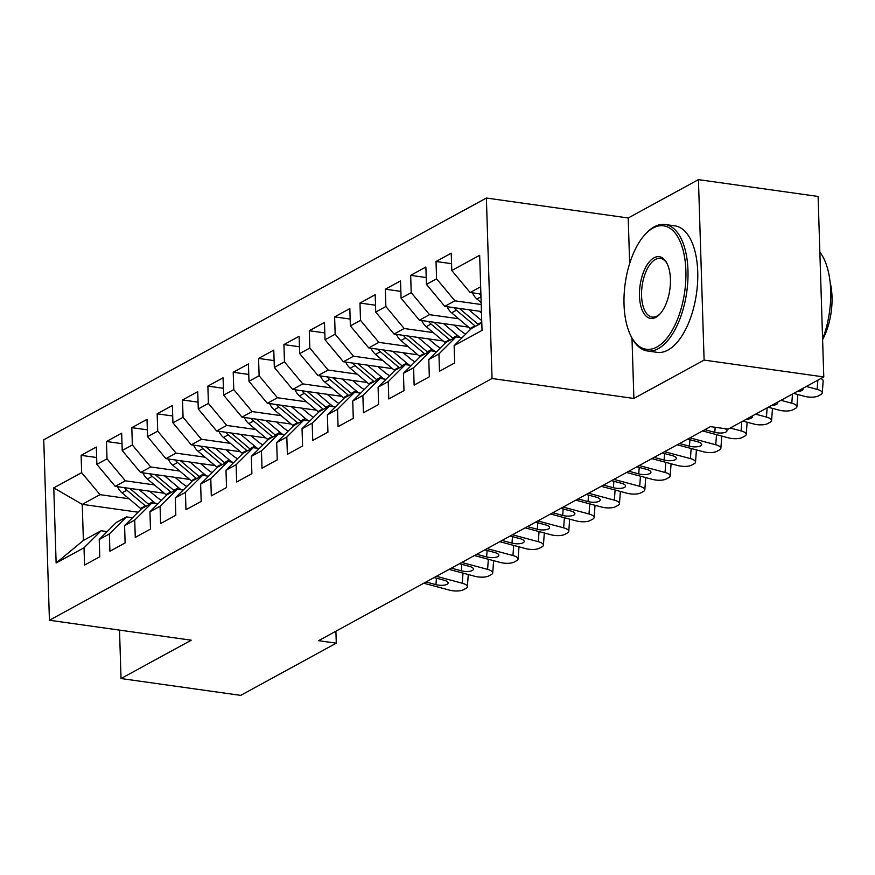 <?xml version="1.0" encoding="UTF-8"?>
<svg xmlns="http://www.w3.org/2000/svg" width="875" height="875" viewBox="0 0 875 875"><rect width="100%" height="100%" fill="white"/><g stroke="black" fill="none" stroke-linecap="round" stroke-linejoin="round"><path stroke-width="1.31" d="M486.38 198.034L43.75 439.786L49.427 620.255L492.045 378.503L486.38 198.034L628.217 217.984L629.639 263.528M631.98 337.98L633.883 398.453L704.102 360.095L698.436 179.627L628.217 217.984M698.436 179.627L818.103 196.459L823.78 376.928L704.102 360.095M138.075 512.203L82.25 504.35L53.769 487.889L56.131 563.008L84.022 547.772L84.558 565.086L99.772 556.784L99.225 539.47L109.364 533.925L109.911 551.239L125.125 542.938L124.578 525.623L134.717 520.078L135.264 537.392L150.478 529.091L149.931 511.777L160.07 506.231L160.617 523.556L175.82 515.244L175.284 497.93L185.423 492.395L185.97 509.709L201.173 501.397L200.637 484.083L210.777 478.548L211.312 495.863L226.527 487.55L225.98 470.236L236.119 464.702L236.666 482.016L251.88 473.703L251.333 456.389L261.472 450.855L262.019 468.169L277.233 459.867L276.686 442.542L286.825 437.008L287.372 454.322L302.575 446.02L302.039 428.706L312.178 423.161L312.725 440.475L327.928 432.173L327.381 414.859L337.531 409.314L338.067 426.628L353.281 418.327L352.734 401.012L362.873 395.467L363.42 412.792L378.634 404.48L378.088 387.166L388.227 381.631L388.773 398.945L403.988 390.633L403.441 373.319L413.58 367.784L414.127 385.098L429.33 376.786L428.794 359.472L438.933 353.938L439.48 371.252L454.683 362.939L454.136 345.625L482.027 330.4L479.664 255.281L451.784 270.517L451.238 253.203L436.023 261.505L436.57 278.819L426.431 284.364L425.884 267.039L410.67 275.352L411.217 292.666L401.078 298.2L400.531 280.886L385.328 289.198L385.864 306.512L375.725 312.047L375.189 294.733L359.975 303.045L360.522 320.359L350.372 325.894L349.836 308.58L334.622 316.892L335.169 334.206L325.03 339.741L324.483 322.427L309.269 330.739L309.816 348.053L299.677 353.587L299.13 336.273L283.916 344.575L284.462 361.889L274.323 367.434L273.777 350.12L258.573 358.422L259.109 375.736L248.97 381.281L248.434 363.967L233.22 372.269L233.767 389.583L223.617 395.128L223.081 377.803L207.867 386.116L208.414 403.43L198.275 408.964L197.728 391.65L182.514 399.963L183.061 417.277L172.922 422.811L172.375 405.497L157.161 413.809L157.708 431.123L147.569 436.658L147.022 419.344L131.819 427.656L132.355 444.97L122.216 450.505L121.68 433.191L106.466 441.503L107.013 458.817L96.862 464.352L96.327 447.038L81.112 455.339L96.655 457.527M53.769 487.889L81.659 472.664L81.112 455.339M823.78 376.928L728.208 429.122L710.478 426.628L318.555 640.686L336.284 643.169L335.902 631.203M164.303 493.259L115.216 486.358L125.355 480.812L154.394 484.903M96.862 464.352L115.216 486.358M107.013 458.817L125.355 480.812M56.131 563.008L83.387 540.444L101.139 530.753L107.144 531.595M84.022 547.772L101.139 530.753M189.656 479.412L140.558 472.511L150.697 466.966L179.747 471.056M122.216 450.505L140.558 472.511M132.355 444.97L150.697 466.966M99.225 539.47L116.342 522.452L126.481 516.906L132.486 517.759M109.364 533.925L126.481 516.906M215.009 465.566L165.911 458.664L176.05 453.13L205.1 457.209M147.569 436.658L165.911 458.664M157.708 431.123L176.05 453.13M124.578 525.623L141.695 508.605L151.834 503.059L157.839 503.913M134.717 520.078L151.834 503.059M240.362 451.719L191.264 444.817L201.403 439.283L230.453 443.363M172.922 422.811L191.264 444.817M183.061 417.277L201.403 439.283M149.931 511.777L167.048 494.758L177.188 489.223L183.192 490.066M160.07 506.231L177.188 489.223M265.716 437.872L216.617 430.97L226.756 425.436L255.806 429.516M198.275 408.964L216.617 430.97M208.414 403.43L226.756 425.436M175.284 497.93L192.402 480.911L202.541 475.377L208.545 476.219M185.423 492.395L202.541 475.377M291.058 424.025L241.97 417.123L252.109 411.589L281.148 415.669M223.617 395.128L241.97 417.123M233.767 389.583L252.109 411.589M200.637 484.083L217.744 467.064L227.894 461.53L233.898 462.372M210.777 478.548L227.894 461.53M316.411 410.189L267.312 403.277L277.452 397.742L306.502 401.822M248.97 381.281L267.312 403.277M259.109 375.736L277.452 397.742M225.98 470.236L243.097 453.217L253.236 447.683L259.241 448.525M236.119 464.702L253.236 447.683M341.764 396.342L292.666 389.441L302.805 383.895L331.855 387.986M274.323 367.434L292.666 389.441M284.462 361.889L302.805 383.895M251.333 456.389L268.45 439.37L278.589 433.836L284.594 434.678M261.472 450.855L278.589 433.836M367.117 382.495L318.019 375.594L328.158 370.048L357.208 374.139M299.677 353.587L318.019 375.594M309.816 348.053L328.158 370.048M276.686 442.542L293.803 425.534L303.942 419.989L309.947 420.831M286.825 437.008L303.942 419.989M392.459 368.648L343.372 361.747L353.511 356.202L382.561 360.292M325.03 339.741L343.372 361.747M335.169 334.206L353.511 356.202M302.039 428.706L319.156 411.688L329.295 406.142L335.3 406.995M312.178 423.161L329.295 406.142M417.812 354.802L368.714 347.9L378.864 342.366L407.903 346.445M350.372 325.894L368.714 347.9M360.522 320.359L378.864 342.366M327.381 414.859L344.498 397.841L354.648 392.295L360.653 393.148M337.531 409.314L354.648 392.295M443.166 340.955L394.067 334.053L404.206 328.519L433.256 332.598M375.725 312.047L394.067 334.053M385.864 306.512L404.206 328.519M352.734 401.012L369.852 383.994L379.991 378.459L385.995 379.302M362.873 395.467L379.991 378.459M468.519 327.108L419.42 320.206L429.559 314.672L458.609 318.752M401.078 298.2L419.42 320.206M411.217 292.666L429.559 314.672M378.088 387.166L395.205 370.147L405.344 364.613L411.348 365.455M388.227 381.631L405.344 364.613M481.436 311.522L444.773 306.359L454.913 300.825L481.217 304.522M426.431 284.364L444.773 306.359M436.57 278.819L454.913 300.825M403.441 373.319L420.558 356.3L430.697 350.766L436.702 351.608M413.58 367.784L430.697 350.766M480.889 294.033L470.127 292.512L480.659 286.759M451.784 270.517L470.127 292.512M428.794 359.472L445.911 342.453L456.05 336.919L462.055 337.761M438.933 353.938L456.05 336.919M119.514 630.109L121.034 678.541L240.713 695.373L336.284 643.169M633.883 398.453L492.045 378.503M121.034 678.541L191.253 640.194L49.427 620.255M129.052 498.75L100.002 494.659L82.25 504.35L83.387 540.444M454.136 345.625L471.253 328.606L481.786 322.853M81.659 472.664L100.002 494.659M436.023 261.505L451.566 263.692M410.67 275.352L426.213 277.539M385.328 289.198L400.859 291.386M359.975 303.045L375.517 305.233M334.622 316.892L350.164 319.069M309.269 330.739L324.811 332.916M283.916 344.575L299.458 346.763M258.573 358.422L274.105 360.609M233.22 372.269L248.762 374.456M207.867 386.116L223.409 388.303M182.514 399.963L198.056 402.15M157.161 413.809L172.703 415.997M131.819 427.656L147.35 429.833M106.466 441.503L122.008 443.68M806.291 386.477L817.152 389.375L817.852 380.166M793.614 393.4L804.475 396.298A10.216 3.566 -175.7 0 0 818.388 395.894L820.925 394.516A10.216 3.566 -175.7 0 0 822.27 392.919A10.216 3.566 -175.7 0 0 817.152 389.375M820.914 378.492A10.216 3.566 4.3 0 1 823.167 380.986L822.27 392.919M802.791 388.391A8.17 2.855 4.3 0 1 803.053 389.2A8.17 2.855 4.3 0 1 801.97 390.48A8.17 2.855 4.3 0 1 797.114 391.486M472.5 292.852A13.541 11.167 61.4 0 0 476.952 298.998L481.152 302.542M479.358 293.814A13.541 11.167 61.4 0 0 480.933 295.608M780.938 400.323L791.798 403.222L792.498 394.012M768.261 407.247L779.133 410.145A10.216 3.566 -175.7 0 0 793.034 409.741L795.572 408.363A10.216 3.566 -175.7 0 0 796.917 406.766A10.216 3.566 -175.7 0 0 791.798 403.222M797.803 394.516A10.216 3.566 4.3 0 1 797.814 394.833L796.917 406.766M777.438 402.227A8.17 2.855 4.3 0 1 777.7 403.047A8.17 2.855 4.3 0 1 776.628 404.327A8.17 2.855 4.3 0 1 771.761 405.333M755.584 414.17L766.456 417.069L767.145 407.859M742.908 421.094L753.78 423.992A10.216 3.566 -175.7 0 0 767.692 423.587L770.219 422.198A10.216 3.566 -175.7 0 0 771.575 420.602A10.216 3.566 -175.7 0 0 766.456 417.069M772.45 408.363A10.216 3.566 4.3 0 1 772.472 408.669L771.575 420.602M752.095 416.073A8.17 2.855 4.3 0 1 752.347 416.894A8.17 2.855 4.3 0 1 751.275 418.173A8.17 2.855 4.3 0 1 746.408 419.18M447.147 306.698A13.541 11.167 61.4 0 0 451.609 312.845L470.127 328.464A39.08 32.233 61.4 0 0 470.827 329.044M468.803 309.739L481.72 320.633M479.314 311.216L481.48 313.053M454.016 307.661A13.541 11.167 61.4 0 0 456.422 310.22L474.939 325.839A39.08 32.233 61.4 0 0 475.497 326.298M478.537 324.636A39.08 32.233 -118.6 0 1 477.991 324.177L459.462 308.558A13.541 11.167 -118.6 0 1 459.288 308.405M421.794 320.545A13.541 11.167 61.4 0 0 426.256 326.692L444.773 342.311A39.08 32.233 61.4 0 0 445.473 342.891M443.461 323.586L457.45 335.387A39.08 32.233 61.4 0 0 460.163 337.498M453.961 325.062L460.447 330.531A32.441 26.753 61.4 0 0 465.664 334.173M428.663 321.508A13.541 11.167 61.4 0 0 431.069 324.067L449.597 339.686A39.08 32.233 61.4 0 0 450.144 340.145M453.184 338.483A39.08 32.233 -118.6 0 1 452.637 338.023L434.109 322.405A13.541 11.167 -118.6 0 1 433.934 322.252M653.078 228.047A62.322 30.034 -82 0 0 645.837 233.713A62.322 30.034 -82 0 0 631.345 336.788A62.322 30.034 -82 0 0 656.819 347.058A62.322 30.034 -82 0 0 685.88 270.659A62.322 30.034 -82 0 0 653.078 228.047M645.837 233.713L646.942 232.575A63.853 30.778 98 0 1 654.369 226.767A63.853 30.778 98 0 1 665.175 224.503A63.853 30.778 98 0 1 687.827 281.127A63.853 30.778 98 0 1 658.197 348.709A63.853 30.778 98 0 1 647.391 350.973A63.853 30.778 98 0 1 632.089 338.188L631.345 336.788M654.019 257.797A31.161 15.017 98 0 1 666.75 262.927A31.161 15.017 98 0 1 659.509 314.475A31.161 15.017 98 0 1 655.889 317.308A31.161 15.017 98 0 1 639.483 295.991A31.161 15.017 98 0 1 654.019 257.797M667.122 263.659A29.63 14.284 -82 0 0 660.406 258.398A29.63 14.284 -82 0 0 655.397 259.448A29.63 14.284 -82 0 0 641.637 290.806A29.63 14.284 -82 0 0 652.159 317.078A29.63 14.284 -82 0 0 657.169 316.028A29.63 14.284 -82 0 0 660.067 313.873M665.175 224.503L674.92 225.87A63.853 30.778 98 0 1 697.583 282.505A63.853 30.778 98 0 1 667.953 350.077A63.853 30.778 98 0 1 657.136 352.341L647.391 350.973M830.145 282.417A45.97 22.159 98 0 1 822.609 339.588M819.864 252.208A63.853 30.778 98 0 1 822.588 339.128M730.231 428.017L741.103 430.916L741.792 421.695M702.592 430.938L728.427 437.839A10.216 3.566 -175.7 0 0 742.339 437.434L744.877 436.045A10.216 3.566 -175.7 0 0 746.222 434.448A10.216 3.566 -175.7 0 0 741.103 430.916M747.097 422.209A10.216 3.566 4.3 0 1 747.119 422.516L746.222 434.448M725.058 428.684A8.17 2.855 4.3 0 1 727.005 430.741A8.17 2.855 4.3 0 1 725.922 432.02A8.17 2.855 4.3 0 1 714.798 432.337L715.17 427.284M704.878 429.691L714.798 432.337M689.916 437.861L715.75 444.762L716.505 434.656M677.239 444.784L703.073 451.686A10.216 3.566 -175.7 0 0 716.986 451.281L719.523 449.892A10.216 3.566 -175.7 0 0 720.869 448.295A10.216 3.566 -175.7 0 0 715.75 444.762M721.755 436.056A10.216 3.566 4.3 0 1 721.766 436.362L720.869 448.295M687.63 439.108L697.55 441.755A8.17 2.855 4.3 0 1 701.652 444.588A8.17 2.855 4.3 0 1 700.569 445.856A8.17 2.855 4.3 0 1 689.445 446.184L689.927 439.72M679.525 443.537L689.445 446.184M396.441 334.392A13.541 11.167 61.4 0 0 400.903 340.539L419.42 356.158A39.08 32.233 61.4 0 0 420.12 356.738M418.108 337.433L432.097 349.234A39.08 32.233 61.4 0 0 434.809 351.345M428.608 338.909L435.094 344.378A32.441 26.753 61.4 0 0 440.311 348.02M403.309 335.355A13.541 11.167 61.4 0 0 405.716 337.903L424.244 353.533A39.08 32.233 61.4 0 0 424.791 353.992M427.831 352.33A39.08 32.233 -118.6 0 1 427.284 351.87L408.767 336.252A13.541 11.167 -118.6 0 1 408.581 336.098M371.087 348.228A13.541 11.167 61.4 0 0 375.55 354.386L394.078 370.005A39.08 32.233 61.4 0 0 394.767 370.584M392.755 351.28L406.755 363.081A39.08 32.233 61.4 0 0 409.456 365.192M403.255 352.756L409.741 358.225A32.441 26.753 61.4 0 0 414.958 361.867M377.956 349.202A13.541 11.167 61.4 0 0 380.373 351.75L398.891 367.38A39.08 32.233 61.4 0 0 399.438 367.828M402.489 366.177A39.08 32.233 -118.6 0 1 401.931 365.717L383.414 350.087A13.541 11.167 -118.6 0 1 383.239 349.945M664.562 451.708L690.397 458.609L691.162 448.503M651.886 458.631L677.72 465.533A10.216 3.566 -175.7 0 0 691.633 465.128L694.17 463.739A10.216 3.566 -175.7 0 0 695.516 462.142A10.216 3.566 -175.7 0 0 690.397 458.609M696.402 449.903A10.216 3.566 4.3 0 1 696.413 450.209L695.516 462.142M662.288 452.955L672.208 455.602A8.17 2.855 4.3 0 1 676.298 458.423A8.17 2.855 4.3 0 1 675.216 459.703A8.17 2.855 4.3 0 1 664.092 460.031L664.573 453.567M654.172 457.384L664.092 460.031M345.745 362.075A13.541 11.167 61.4 0 0 350.197 368.233L368.725 383.852A39.08 32.233 61.4 0 0 369.414 384.42M367.402 365.127L381.402 376.928A39.08 32.233 61.4 0 0 384.103 379.028M377.912 366.603L384.398 372.072A32.441 26.753 61.4 0 0 389.605 375.714M352.603 363.048A13.541 11.167 61.4 0 0 355.02 365.597L373.537 381.216A39.08 32.233 61.4 0 0 374.095 381.675M377.136 380.012A39.08 32.233 -118.6 0 1 376.578 379.564L358.061 363.934A13.541 11.167 -118.6 0 1 357.886 363.781M639.22 465.544L665.044 472.456L665.809 462.35M626.544 472.467L652.378 479.38A10.216 3.566 -175.7 0 0 666.28 478.975L668.817 477.586A10.216 3.566 -175.7 0 0 670.163 475.989A10.216 3.566 -175.7 0 0 665.044 472.456M671.048 463.75A10.216 3.566 4.3 0 1 671.059 464.056L670.163 475.989M636.934 466.791L646.855 469.448A8.17 2.855 4.3 0 1 650.945 472.27A8.17 2.855 4.3 0 1 649.873 473.55A8.17 2.855 4.3 0 1 638.739 473.878L639.231 467.403M628.819 471.22L638.739 473.878M320.392 375.922A13.541 11.167 61.4 0 0 324.855 382.08L343.372 397.698A39.08 32.233 61.4 0 0 344.072 398.267M342.048 378.973L356.048 390.775A39.08 32.233 61.4 0 0 358.761 392.875M352.559 380.45L359.045 385.919A32.441 26.753 61.4 0 0 364.252 389.561M327.261 376.884A13.541 11.167 61.4 0 0 329.667 379.444L348.184 395.062A39.08 32.233 61.4 0 0 348.742 395.522M351.783 393.859A39.08 32.233 -118.6 0 1 351.236 393.4L332.708 377.781A13.541 11.167 -118.6 0 1 332.533 377.628M613.867 479.391L639.702 486.303L640.456 476.186M601.191 486.314L627.025 493.227A10.216 3.566 -175.7 0 0 640.938 492.811L643.464 491.433A10.216 3.566 -175.7 0 0 644.82 489.836A10.216 3.566 -175.7 0 0 639.702 486.303M645.695 477.597A10.216 3.566 4.3 0 1 645.717 477.903L644.82 489.836M611.581 480.637L621.502 483.295A8.17 2.855 4.3 0 1 625.592 486.117A8.17 2.855 4.3 0 1 624.52 487.397A8.17 2.855 4.3 0 1 613.386 487.725L613.878 481.25M603.466 485.067L613.386 487.725M295.039 389.769A13.541 11.167 61.4 0 0 299.502 395.916L318.019 411.545A39.08 32.233 61.4 0 0 318.719 412.114M316.706 392.82L330.695 404.622A39.08 32.233 61.4 0 0 333.408 406.722M327.206 394.297L333.692 399.766A32.441 26.753 61.4 0 0 338.909 403.408M301.908 390.731A13.541 11.167 61.4 0 0 304.314 393.291L322.842 408.909A39.08 32.233 61.4 0 0 323.389 409.369M326.43 407.706A39.08 32.233 -118.6 0 1 325.883 407.247L307.355 391.628A13.541 11.167 -118.6 0 1 307.18 391.475M588.514 493.237L614.348 500.139L615.103 490.033M575.837 500.161L601.672 507.062A10.216 3.566 -175.7 0 0 615.584 506.658L618.122 505.28A10.216 3.566 -175.7 0 0 619.467 503.683A10.216 3.566 -175.7 0 0 614.348 500.139M620.342 491.433A10.216 3.566 4.3 0 1 620.364 491.75L619.467 503.683M586.228 494.484L596.148 497.142A8.17 2.855 4.3 0 1 600.25 499.964A8.17 2.855 4.3 0 1 599.167 501.244A8.17 2.855 4.3 0 1 588.044 501.572L588.525 495.097M578.123 498.914L588.044 501.572M269.686 403.616A13.541 11.167 61.4 0 0 274.148 409.762L292.666 425.392A39.08 32.233 61.4 0 0 293.366 425.961M291.353 406.656L305.342 418.469A39.08 32.233 61.4 0 0 308.055 420.569M301.853 408.133L308.339 413.613A32.441 26.753 61.4 0 0 313.556 417.244M276.555 404.578A13.541 11.167 61.4 0 0 278.961 407.137L297.489 422.756A39.08 32.233 61.4 0 0 298.036 423.216M301.077 421.553A39.08 32.233 -118.6 0 1 300.53 421.094L282.012 405.475A13.541 11.167 -118.6 0 1 281.827 405.322M563.161 507.084L588.995 513.986L589.75 503.88M550.484 514.008L576.319 520.909A10.216 3.566 -175.7 0 0 590.231 520.505L592.769 519.127A10.216 3.566 -175.7 0 0 594.114 517.53A10.216 3.566 -175.7 0 0 588.995 513.986M595 505.28A10.216 3.566 4.3 0 1 595.011 505.597L594.114 517.53M560.886 508.331L570.795 510.978A8.17 2.855 4.3 0 1 574.897 513.811A8.17 2.855 4.3 0 1 573.814 515.091A8.17 2.855 4.3 0 1 562.691 515.419L563.172 508.944M552.77 512.761L562.691 515.419M244.333 417.463A13.541 11.167 61.4 0 0 248.795 423.609L267.323 439.228A39.08 32.233 61.4 0 0 268.012 439.808M266 420.503L280 432.316A39.08 32.233 61.4 0 0 282.702 434.416M276.5 421.98L282.986 427.448A32.441 26.753 61.4 0 0 288.203 431.091M251.202 418.425A13.541 11.167 61.4 0 0 253.619 420.984L272.136 436.603A39.08 32.233 61.4 0 0 272.694 437.062M275.734 435.4A39.08 32.233 -118.6 0 1 275.177 434.941L256.659 419.322A13.541 11.167 -118.6 0 1 256.484 419.169M537.808 520.931L563.642 527.833L564.408 517.727M525.131 527.855L550.966 534.756A10.216 3.566 -175.7 0 0 564.878 534.352L567.416 532.962A10.216 3.566 -175.7 0 0 568.761 531.366A10.216 3.566 -175.7 0 0 563.642 527.833M569.647 519.127A10.216 3.566 4.3 0 1 569.658 519.433L568.761 531.366M535.533 522.178L545.453 524.825A8.17 2.855 4.3 0 1 549.544 527.658A8.17 2.855 4.3 0 1 548.461 528.938A8.17 2.855 4.3 0 1 537.337 529.255L537.819 522.791M527.417 526.608L537.337 529.255M218.991 431.309A13.541 11.167 61.4 0 0 223.442 437.456L241.97 453.075A39.08 32.233 61.4 0 0 242.659 453.655M240.647 434.35L254.647 446.152A39.08 32.233 61.4 0 0 257.348 448.262M251.158 435.827L257.644 441.295A32.441 26.753 61.4 0 0 262.85 444.938M225.848 432.272A13.541 11.167 61.4 0 0 228.266 434.831L246.783 450.45A39.08 32.233 61.4 0 0 247.341 450.909M250.381 449.247A39.08 32.233 -118.6 0 1 249.823 448.787L231.306 433.169A13.541 11.167 -118.6 0 1 231.131 433.016M512.466 534.778L538.289 541.68L539.055 531.573M499.789 541.702L525.623 548.603A10.216 3.566 -175.7 0 0 539.525 548.198L542.062 546.809A10.216 3.566 -175.7 0 0 543.408 545.212A10.216 3.566 -175.7 0 0 538.289 541.68M544.294 532.973A10.216 3.566 4.3 0 1 544.305 533.28L543.408 545.212M510.18 536.025L520.1 538.672A8.17 2.855 4.3 0 1 524.191 541.505A8.17 2.855 4.3 0 1 523.119 542.784A8.17 2.855 4.3 0 1 511.984 543.102L512.477 536.637M502.064 540.455L511.984 543.102M193.637 445.156A13.541 11.167 61.4 0 0 198.1 451.303L216.617 466.922A39.08 32.233 61.4 0 0 217.317 467.502M215.294 448.197L229.294 459.998A39.08 32.233 61.4 0 0 232.006 462.109M225.805 449.673L232.291 455.142A32.441 26.753 61.4 0 0 237.508 458.784M200.506 446.119A13.541 11.167 61.4 0 0 202.913 448.667L221.43 464.297A39.08 32.233 61.4 0 0 221.988 464.756M225.028 463.094A39.08 32.233 -118.6 0 1 224.481 462.634L205.953 447.016A13.541 11.167 -118.6 0 1 205.778 446.863M487.113 548.625L512.947 555.527L513.702 545.42M474.436 555.548L500.27 562.45A10.216 3.566 -175.7 0 0 514.183 562.045L516.709 560.656A10.216 3.566 -175.7 0 0 518.066 559.059A10.216 3.566 -175.7 0 0 512.947 555.527M518.941 546.82A10.216 3.566 4.3 0 1 518.962 547.127L518.066 559.059M484.827 549.872L494.747 552.519A8.17 2.855 4.3 0 1 498.837 555.352A8.17 2.855 4.3 0 1 497.766 556.62A8.17 2.855 4.3 0 1 486.631 556.948L487.123 550.484M476.711 554.302L486.631 556.948M168.284 458.992A13.541 11.167 61.4 0 0 172.747 465.15L191.264 480.769A39.08 32.233 61.4 0 0 191.964 481.348M189.952 462.044L203.941 473.845A39.08 32.233 61.4 0 0 206.653 475.956M200.452 463.52L206.938 468.989A32.441 26.753 61.4 0 0 212.155 472.631M175.153 459.966A13.541 11.167 61.4 0 0 177.559 462.514L196.088 478.144A39.08 32.233 61.4 0 0 196.634 478.592M199.675 476.941A39.08 32.233 -118.6 0 1 199.128 476.481L180.6 460.852A13.541 11.167 -118.6 0 1 180.425 460.709M461.759 562.472L487.594 569.373L488.348 559.267M449.083 569.395L474.917 576.297A10.216 3.566 -175.7 0 0 488.83 575.892L491.367 574.503A10.216 3.566 -175.7 0 0 492.713 572.906A10.216 3.566 -175.7 0 0 487.594 569.373M493.587 560.667A10.216 3.566 4.3 0 1 493.609 560.973L492.713 572.906M459.473 563.719L469.394 566.366A8.17 2.855 4.3 0 1 473.495 569.188A8.17 2.855 4.3 0 1 472.413 570.467A8.17 2.855 4.3 0 1 461.289 570.795L461.77 564.331M451.369 568.148L461.289 570.795M142.931 472.839A13.541 11.167 61.4 0 0 147.394 478.997L165.911 494.616A39.08 32.233 61.4 0 0 166.611 495.184M164.598 475.891L178.588 487.692A39.08 32.233 61.4 0 0 181.3 489.792M175.098 477.367L181.584 482.836A32.441 26.753 61.4 0 0 186.802 486.478M149.8 473.812A13.541 11.167 61.4 0 0 152.206 476.361L170.734 491.98A39.08 32.233 61.4 0 0 171.281 492.439M174.322 490.777A39.08 32.233 -118.6 0 1 173.775 490.328L155.258 474.698A13.541 11.167 -118.6 0 1 155.072 474.545M436.406 576.308L462.241 583.22L463.006 573.114M423.73 583.231L449.564 590.144A10.216 3.566 -175.7 0 0 463.477 589.739L466.014 588.35A10.216 3.566 -175.7 0 0 467.359 586.753A10.216 3.566 -175.7 0 0 462.241 583.22M468.245 574.514A10.216 3.566 4.3 0 1 468.256 574.82L467.359 586.753M434.131 577.555L444.041 580.212A8.17 2.855 4.3 0 1 448.142 583.034A8.17 2.855 4.3 0 1 447.059 584.314A8.17 2.855 4.3 0 1 435.936 584.642L436.417 578.167M426.016 581.984L435.936 584.642M117.578 486.686A13.541 11.167 61.4 0 0 122.041 492.844L140.569 508.462A39.08 32.233 61.4 0 0 141.258 509.031M139.245 489.738L153.245 501.539A39.08 32.233 61.4 0 0 155.947 503.639M149.745 491.214L156.231 496.683A32.441 26.753 61.4 0 0 161.448 500.325M124.447 487.648A13.541 11.167 61.4 0 0 126.864 490.208L145.381 505.827A39.08 32.233 61.4 0 0 145.939 506.286M148.98 504.623A39.08 32.233 -118.6 0 1 148.422 504.164L129.905 488.545A13.541 11.167 -118.6 0 1 129.73 488.392M480.977 296.811L476.952 298.998M474.939 325.839L470.127 328.464M481.764 322.109L477.991 324.177M456.422 310.22L451.609 312.845M449.597 339.686L444.773 342.311M457.45 335.387L452.637 338.023M431.069 324.067L426.256 326.692M424.244 353.533L419.42 356.158M432.097 349.234L427.284 351.87M405.716 337.903L400.903 340.539M398.891 367.38L394.078 370.005M406.755 363.081L401.931 365.717M380.373 351.75L375.55 354.386M373.537 381.216L368.725 383.852M381.402 376.928L376.578 379.564M355.02 365.597L350.197 368.233M348.184 395.062L343.372 397.698M356.048 390.775L351.236 393.4M329.667 379.444L324.855 382.08M322.842 408.909L318.019 411.545M330.695 404.622L325.883 407.247M304.314 393.291L299.502 395.916M297.489 422.756L292.666 425.392M305.342 418.469L300.53 421.094M278.961 407.137L274.148 409.762M272.136 436.603L267.323 439.228M280 432.316L275.177 434.941M253.619 420.984L248.795 423.609M246.783 450.45L241.97 453.075M254.647 446.152L249.823 448.787M228.266 434.831L223.442 437.456M221.43 464.297L216.617 466.922M229.294 459.998L224.481 462.634M202.913 448.667L198.1 451.303M196.088 478.144L191.264 480.769M203.941 473.845L199.128 476.481M177.559 462.514L172.747 465.15M170.734 491.98L165.911 494.616M178.588 487.692L173.775 490.328M152.206 476.361L147.394 478.997M145.381 505.827L140.569 508.462M153.245 501.539L148.422 504.164M126.864 490.208L122.041 492.844"/></g></svg>
